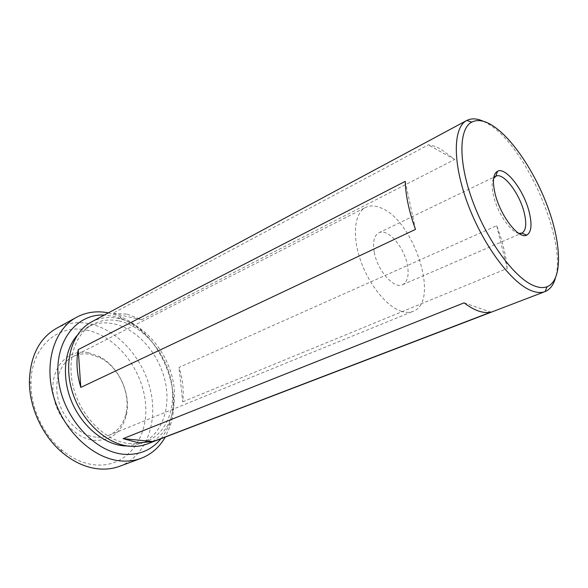 <?xml version="1.0" encoding="UTF-8"?>
<svg xmlns="http://www.w3.org/2000/svg" width="588" height="588" viewBox="0 0 588 588"><rect width="100%" height="100%" fill="white"/><g stroke="black" fill="none" stroke-linecap="round" stroke-linejoin="round"><path stroke-width="0.44" stroke-dasharray="2.94 2.21" d="M160.943 438.736C164.669 434.076 167.558 428.718 169.616 422.662C182.78 386.294 158.297 332.801 122.164 318.997L112.947 316.146L104.326 315.058M108.398 312.875L119.188 316.146C157.827 331 183.838 387.83 169.836 426.778L165.257 437.082M86.657 330.103C116.387 336.013 142.399 369.095 145.493 403.081C148.984 437.06 127.721 467.085 96.403 465.012C84.062 464.079 72.236 458.838 60.931 449.291C42.836 433.878 30.819 407.631 30.98 383.861C30.502 347.185 58.087 323.54 86.657 330.103M119.687 466.269C145.846 456.406 158.01 423.228 150.624 390.88C143.354 358.474 117.784 329.647 89.383 323.753C77.631 321.386 66.679 322.9 56.529 328.295M493.604 178.473C491.678 182.17 491.686 188.094 493.633 196.252C497.58 213.018 510.715 232.245 518.719 233.348M88.288 352.675C68.774 348.934 51.465 366.14 52.949 390.579C54.125 414.981 74.463 438.854 94.624 440.375C111.147 440.721 121.701 432.386 126.288 415.371C131.492 394.166 118.82 366.478 99.372 356.563L88.288 352.675M96.057 437.149C80.38 435.759 64.026 420.376 58.697 401.361C53.273 382.347 59.726 363.237 72.875 356.673C78.167 354.042 83.878 353.248 90.015 354.292L100.489 357.952C118.879 367.316 130.896 393.57 125.964 413.607C123.399 424.198 117.71 431.445 108.89 435.348C104.907 436.965 100.629 437.56 96.057 437.149M401.744 311.397C387.073 307.083 368.904 284.886 360.444 260.08C351.896 235.274 354.593 212.819 365.618 207.424C370.05 205.263 375.173 205.433 380.987 207.939C414.106 220.36 440.346 301.864 413.166 311.302C409.836 312.654 406.029 312.684 401.744 311.397M374.269 252.274C377.423 270.605 394.085 289.355 402.589 284.71C407.675 281.873 409.248 275.162 407.293 264.578C403.956 246.548 387.588 227.924 378.826 232.811C374.071 235.545 372.549 242.036 374.269 252.274M119.041 320.938C142.384 325.965 163.993 350.426 170.527 377.878C177.164 405.294 167.676 433.099 146.632 441.323C141.333 443.359 135.644 444.109 129.544 443.572C107.06 441.713 82.688 418.943 74.257 390.513C65.702 362.105 74.507 333.815 93.014 324.201C101.018 320.07 109.691 318.983 119.041 320.938M77.013 335.579L87.546 327.119C95.557 322.981 104.238 321.871 113.58 323.79C136.916 328.721 158.473 353.021 164.934 380.333C171.498 407.616 161.921 435.318 140.848 443.558L127.559 446.005M182.714 401.847L507.26 268.451C505.878 254.957 502.343 240.713 496.669 225.704L179.009 367.456C182.758 379.164 183.993 390.63 182.714 401.847L179.009 367.456M483.498 121.348L488.753 124.237C526.069 146.574 567.273 241.3 555.351 278.33M91.522 321.93C99.923 317.571 109.023 316.432 118.835 318.505C143.163 323.804 165.618 349.316 172.387 377.893C179.259 406.426 169.366 435.399 147.375 443.933M127.126 314.154L141.612 319.71L454.737 159.466L441.074 149.278C436.583 146.787 432.327 145.317 428.307 144.876L112.668 313.397L127.126 314.154M507.26 268.451L496.669 225.704M405.235 181.361L415.481 229.408M464.116 302.842L490.877 312.132M454.737 159.466L428.307 144.876M141.612 319.71L112.668 313.397M122.164 318.997L119.188 316.146M169.616 422.662L169.836 426.778M72.875 356.673L365.618 207.424M402.589 284.71L519.799 234.009M146.632 441.323L140.848 443.558M93.014 324.201L87.546 327.119M378.826 232.811L493.802 177.223M108.89 435.348L413.166 311.302M100.489 357.952L99.372 356.563M125.964 413.607L126.288 415.371M60.931 449.291L61.806 452.135M30.98 383.861L29.4 381.347"/><path stroke-width="0.88" d="M104.326 315.058C76.264 313.551 53.677 342.142 58.499 379.87C62.96 417.583 94.793 452.466 124.458 454.311C139.613 455.149 151.778 449.952 160.943 438.736M165.257 437.082C159.495 447.233 151.417 454.318 141.039 458.346C134.946 460.602 128.419 461.484 121.444 460.992C94.264 459.265 64.423 432.246 54.03 397.885C43.483 363.546 54.206 329.221 76.477 317.307C86.311 312.081 96.947 310.604 108.398 312.875M76.477 317.307L56.529 328.295C39.3 338.328 30.26 356.012 29.4 381.347C29.202 407.036 42.226 435.495 61.806 452.135C74.029 462.44 86.789 468.07 100.07 469.026C107.038 469.452 113.572 468.533 119.687 466.269L141.039 458.346M529.134 211.812C532.243 224.491 531.456 232.253 526.76 235.104C518.925 239.779 500.226 215.745 495.081 193.643C492.274 181.347 493.089 173.879 497.521 171.24C505.717 166.566 523.842 190.284 529.134 211.812M518.719 233.348L521.894 233.105C526.12 230.577 526.863 223.661 524.121 212.356C519.432 193.114 503.188 171.983 495.86 176.231L493.604 178.473M127.559 446.005L123.752 445.836C103.76 444.138 82.055 426.307 71.795 401.971C61.49 377.658 64.063 350.316 77.013 335.579M555.351 278.33C553.374 285.158 549.956 289.568 545.113 291.552L545.054 291.575C541.173 293.067 536.565 292.743 531.229 290.619C511.406 282.968 483.211 245.394 467.842 204.073C452.348 162.736 452.944 127.368 466.74 120.489L466.791 120.459C471.466 118.092 477.03 118.386 483.498 121.348M478.566 311.037C483.108 312.573 487.217 312.934 490.877 312.132L153.167 441.566L138.599 442.837L123.105 438.648L464.116 302.842C469.202 306.745 474.016 309.479 478.566 311.037M545.054 291.575L147.375 443.933C141.921 446.02 136.056 446.799 129.772 446.255C106.377 444.388 80.923 420.721 72.096 391.086C63.137 361.466 72.287 331.977 91.522 321.93L466.74 120.489M492.715 125.685C513.302 138.937 536.866 175.297 549.339 211.445C561.856 247.541 561.981 280.829 547.105 286.716C543.378 288.127 538.946 287.782 533.816 285.687C514.831 278.161 487.871 242.006 473.105 202.36C458.221 162.707 458.618 128.743 471.76 122.113C477.463 119.239 484.453 120.43 492.715 125.685M78.219 349.625L405.235 181.361C405.676 195.731 409.094 211.746 415.481 229.408L80.799 387.411C76.822 374.13 75.962 361.539 78.219 349.625L80.799 387.411M123.105 438.648L153.167 441.566M519.799 234.009L521.872 233.113L526.76 235.104M547.105 286.716L545.113 291.552M471.76 122.113L466.791 120.459M493.802 177.223L495.838 176.238L497.521 171.24"/></g></svg>
